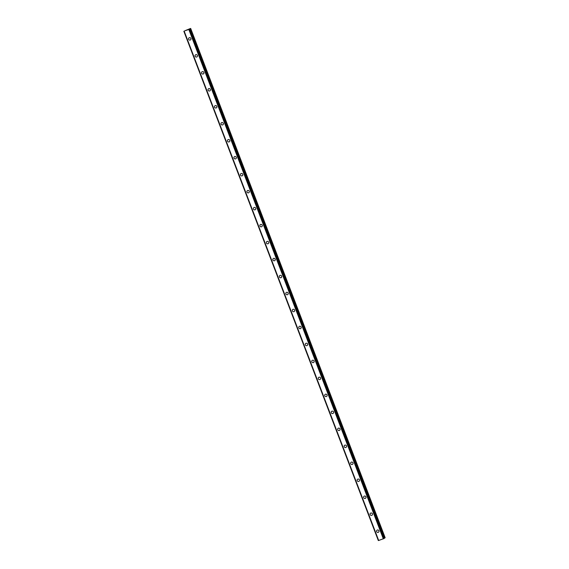 <?xml version="1.0" encoding="UTF-8"?>
<svg xmlns="http://www.w3.org/2000/svg" width="569" height="569" viewBox="0 0 569 569"><rect width="100%" height="100%" fill="white"/><g stroke="black" fill="none" stroke-linecap="round" stroke-linejoin="round"><path stroke-width="0.85" d="M378.513 532.207A1.252 1.188 53.8 0 1 376.65 531.581A1.252 1.188 53.8 0 1 377.034 530.18A1.252 1.188 53.8 0 1 378.897 530.806A1.252 1.188 53.8 0 1 378.513 532.207A1.252 1.188 53.8 0 1 376.65 531.581A1.252 1.188 53.8 0 1 377.027 530.18M372.034 515.23A1.252 1.188 53.8 0 1 370.163 514.611A1.252 1.188 53.8 0 1 370.547 513.202A1.252 1.188 53.8 0 1 372.411 513.828A1.252 1.188 53.8 0 1 372.034 515.23A1.252 1.188 53.8 0 1 370.163 514.611A1.252 1.188 53.8 0 1 370.547 513.202M365.547 498.252A1.252 1.188 53.8 0 1 363.683 497.633A1.252 1.188 53.8 0 1 364.068 496.232A1.252 1.188 53.8 0 1 365.931 496.851A1.252 1.188 53.8 0 1 365.547 498.252A1.252 1.188 53.8 0 1 363.683 497.633A1.252 1.188 53.8 0 1 364.068 496.232M359.067 481.274A1.252 1.188 53.8 0 1 357.197 480.656A1.252 1.188 53.8 0 1 357.581 479.254A1.252 1.188 53.8 0 1 359.444 479.873A1.252 1.188 53.8 0 1 359.067 481.274A1.252 1.188 53.8 0 1 357.197 480.656A1.252 1.188 53.8 0 1 357.581 479.254M352.581 464.297A1.252 1.188 53.8 0 1 350.717 463.678A1.252 1.188 53.8 0 1 351.101 462.277A1.252 1.188 53.8 0 1 352.965 462.896A1.252 1.188 53.8 0 1 352.581 464.297A1.252 1.188 53.8 0 1 350.717 463.678A1.252 1.188 53.8 0 1 351.101 462.277M346.101 447.319A1.252 1.188 53.8 0 1 344.231 446.701A1.252 1.188 53.8 0 1 344.615 445.299A1.252 1.188 53.8 0 1 346.485 445.918A1.252 1.188 53.8 0 1 346.101 447.326A1.252 1.188 53.8 0 1 344.231 446.701A1.252 1.188 53.8 0 1 344.615 445.299M339.615 430.349A1.252 1.188 53.8 0 1 337.751 429.723A1.252 1.188 53.8 0 1 338.135 428.322A1.252 1.188 53.8 0 1 339.999 428.941A1.252 1.188 53.8 0 1 339.615 430.349A1.252 1.188 53.8 0 1 337.751 429.723A1.252 1.188 53.8 0 1 338.135 428.322M333.135 413.371A1.252 1.188 53.8 0 1 331.265 412.745A1.252 1.188 53.8 0 1 331.649 411.344A1.252 1.188 53.8 0 1 333.519 411.97A1.252 1.188 53.8 0 1 333.135 413.371A1.252 1.188 53.8 0 1 331.272 412.745A1.252 1.188 53.8 0 1 331.649 411.344M326.649 396.394A1.252 1.188 53.8 0 1 324.785 395.775A1.252 1.188 53.8 0 1 325.169 394.367A1.252 1.188 53.8 0 1 327.033 394.993A1.252 1.188 53.8 0 1 326.649 396.394A1.252 1.188 53.8 0 1 324.785 395.768A1.252 1.188 53.8 0 1 325.169 394.367M320.169 379.416A1.252 1.188 53.8 0 1 318.306 378.798A1.252 1.188 53.8 0 1 318.683 377.389A1.252 1.188 53.8 0 1 320.553 378.015A1.252 1.188 53.8 0 1 320.169 379.416A1.252 1.188 53.8 0 1 318.306 378.798A1.252 1.188 53.8 0 1 318.683 377.389M313.683 362.439A1.252 1.188 53.8 0 1 311.819 361.82A1.252 1.188 53.8 0 1 312.203 360.419A1.252 1.188 53.8 0 1 314.067 361.038A1.252 1.188 53.8 0 1 313.683 362.439A1.252 1.188 53.8 0 1 311.819 361.82A1.252 1.188 53.8 0 1 312.203 360.419M307.203 345.461A1.252 1.188 53.8 0 1 305.34 344.842A1.252 1.188 53.8 0 1 305.724 343.441A1.252 1.188 53.8 0 1 307.587 344.06A1.252 1.188 53.8 0 1 307.203 345.461A1.252 1.188 53.8 0 1 305.34 344.842A1.252 1.188 53.8 0 1 305.717 343.441M300.724 328.484A1.252 1.188 53.8 0 1 298.853 327.865A1.252 1.188 53.8 0 1 299.237 326.464A1.252 1.188 53.8 0 1 301.101 327.083A1.252 1.188 53.8 0 1 300.724 328.484A1.252 1.188 53.8 0 1 298.853 327.865A1.252 1.188 53.8 0 1 299.237 326.464M294.237 311.506A1.252 1.188 53.8 0 1 292.374 310.887A1.252 1.188 53.8 0 1 292.758 309.486A1.252 1.188 53.8 0 1 294.621 310.105A1.252 1.188 53.8 0 1 294.237 311.513A1.252 1.188 53.8 0 1 292.374 310.887A1.252 1.188 53.8 0 1 292.758 309.486M287.758 294.536A1.252 1.188 53.8 0 1 285.887 293.91A1.252 1.188 53.8 0 1 286.271 292.509A1.252 1.188 53.8 0 1 288.134 293.135A1.252 1.188 53.8 0 1 287.758 294.536A1.252 1.188 53.8 0 1 285.887 293.91A1.252 1.188 53.8 0 1 286.271 292.509M281.271 277.558A1.252 1.188 53.8 0 1 279.407 276.932A1.252 1.188 53.8 0 1 279.792 275.531A1.252 1.188 53.8 0 1 281.655 276.157A1.252 1.188 53.8 0 1 281.271 277.558A1.252 1.188 53.8 0 1 279.407 276.932A1.252 1.188 53.8 0 1 279.792 275.531M274.791 260.581A1.252 1.188 53.8 0 1 272.921 259.962A1.252 1.188 53.8 0 1 273.305 258.554A1.252 1.188 53.8 0 1 275.176 259.18A1.252 1.188 53.8 0 1 274.791 260.581A1.252 1.188 53.8 0 1 272.921 259.955A1.252 1.188 53.8 0 1 273.305 258.554M268.305 243.603A1.252 1.188 53.8 0 1 266.441 242.984A1.252 1.188 53.8 0 1 266.825 241.576A1.252 1.188 53.8 0 1 268.689 242.202A1.252 1.188 53.8 0 1 268.305 243.603A1.252 1.188 53.8 0 1 266.441 242.984A1.252 1.188 53.8 0 1 266.825 241.583M261.825 226.626A1.252 1.188 53.8 0 1 259.955 226.007A1.252 1.188 53.8 0 1 260.339 224.606A1.252 1.188 53.8 0 1 262.209 225.224A1.252 1.188 53.8 0 1 261.825 226.626A1.252 1.188 53.8 0 1 259.955 226.007A1.252 1.188 53.8 0 1 260.339 224.606M255.339 209.648A1.252 1.188 53.8 0 1 253.475 209.029A1.252 1.188 53.8 0 1 253.859 207.628A1.252 1.188 53.8 0 1 255.723 208.247A1.252 1.188 53.8 0 1 255.339 209.648A1.252 1.188 53.8 0 1 253.475 209.029A1.252 1.188 53.8 0 1 253.859 207.628M248.859 192.671A1.252 1.188 53.8 0 1 246.989 192.052A1.252 1.188 53.8 0 1 247.373 190.651A1.252 1.188 53.8 0 1 249.243 191.269A1.252 1.188 53.8 0 1 248.859 192.671A1.252 1.188 53.8 0 1 246.996 192.052A1.252 1.188 53.8 0 1 247.373 190.651M242.38 175.7A1.252 1.188 53.8 0 1 240.509 175.074A1.252 1.188 53.8 0 1 240.893 173.673A1.252 1.188 53.8 0 1 242.757 174.292A1.252 1.188 53.8 0 1 242.373 175.7A1.252 1.188 53.8 0 1 240.509 175.074A1.252 1.188 53.8 0 1 240.893 173.673M235.893 158.723A1.252 1.188 53.8 0 1 234.03 158.097A1.252 1.188 53.8 0 1 234.407 156.695A1.252 1.188 53.8 0 1 236.277 157.321A1.252 1.188 53.8 0 1 235.893 158.723A1.252 1.188 53.8 0 1 234.03 158.097A1.252 1.188 53.8 0 1 234.407 156.695M229.414 141.745A1.252 1.188 53.8 0 1 227.543 141.119A1.252 1.188 53.8 0 1 227.927 139.718A1.252 1.188 53.8 0 1 229.791 140.344A1.252 1.188 53.8 0 1 229.414 141.745A1.252 1.188 53.8 0 1 227.543 141.119A1.252 1.188 53.8 0 1 227.927 139.718M222.927 124.767A1.252 1.188 53.8 0 1 221.064 124.149A1.252 1.188 53.8 0 1 221.448 122.74A1.252 1.188 53.8 0 1 223.311 123.366A1.252 1.188 53.8 0 1 222.927 124.767A1.252 1.188 53.8 0 1 221.064 124.149A1.252 1.188 53.8 0 1 221.441 122.74M216.448 107.79A1.252 1.188 53.8 0 1 214.577 107.171A1.252 1.188 53.8 0 1 214.961 105.763A1.252 1.188 53.8 0 1 216.825 106.389A1.252 1.188 53.8 0 1 216.448 107.79A1.252 1.188 53.8 0 1 214.577 107.171A1.252 1.188 53.8 0 1 214.961 105.77M209.961 90.812A1.252 1.188 53.8 0 1 208.098 90.194A1.252 1.188 53.8 0 1 208.482 88.792A1.252 1.188 53.8 0 1 210.345 89.411A1.252 1.188 53.8 0 1 209.961 90.812A1.252 1.188 53.8 0 1 208.098 90.194A1.252 1.188 53.8 0 1 208.482 88.792M203.482 73.835A1.252 1.188 53.8 0 1 201.611 73.216A1.252 1.188 53.8 0 1 201.995 71.815A1.252 1.188 53.8 0 1 203.866 72.434A1.252 1.188 53.8 0 1 203.482 73.835A1.252 1.188 53.8 0 1 201.611 73.216A1.252 1.188 53.8 0 1 201.995 71.815M196.995 56.857A1.252 1.188 53.8 0 1 195.131 56.239A1.252 1.188 53.8 0 1 195.516 54.837A1.252 1.188 53.8 0 1 197.379 55.456A1.252 1.188 53.8 0 1 196.995 56.857A1.252 1.188 53.8 0 1 195.131 56.239A1.252 1.188 53.8 0 1 195.516 54.837M190.515 39.887A1.252 1.188 53.8 0 1 188.645 39.261A1.252 1.188 53.8 0 1 189.029 37.86A1.252 1.188 53.8 0 1 190.899 38.479A1.252 1.188 53.8 0 1 190.515 39.887A1.252 1.188 53.8 0 1 188.645 39.261A1.252 1.188 53.8 0 1 189.029 37.86M187.734 29.744L187.265 29.908L187.734 29.744M187.976 29.567L187.251 29.915M188.047 29.538L187.521 29.723M186.945 30.001L186.397 30.193M187.059 29.887L186.461 30.171M186.554 30.065L187.187 29.837M184.726 30.826L189.569 29.261L190.416 28.5L184.74 30.818M378.349 540.543L183.844 31.245L378.605 540.486M378.62 540.5L184.128 31.203L378.613 540.5L384.196 538.452L189.712 29.161L384.196 538.452M384.132 538.288L385.156 537.748L190.679 28.45M188.979 29.524L383.463 538.822L189.008 29.51M184.2 31.195L378.684 540.493M188.858 29.574L383.342 538.871M189.513 29.289L383.99 538.587M189.569 29.261L384.054 538.559M190.245 28.735L384.729 538.032M190.402 28.656L384.879 537.954M183.844 31.252L378.321 540.55M184.128 31.203L378.613 540.5"/></g></svg>
